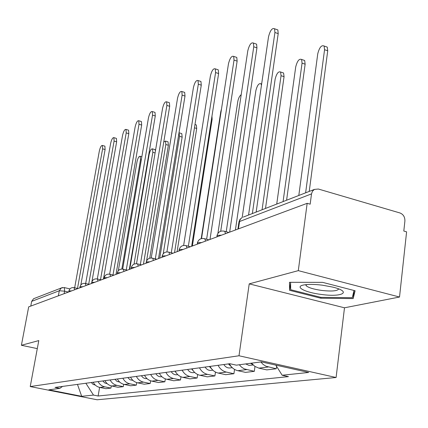 <?xml version="1.0" encoding="UTF-8"?>
<svg xmlns="http://www.w3.org/2000/svg" width="428" height="428" viewBox="0 0 428 428"><rect width="100%" height="100%" fill="white"/><g stroke="black" fill="none" stroke-linecap="round" stroke-linejoin="round"><path stroke-width="0.64" d="M399.522 297.027L298.3 270.64L307.16 203.327L28.687 306.86L21.4 345.273L38.788 340.586L30.233 386.564L97.113 399.773L336.098 377.507L344.492 307.796L399.522 297.027L406.6 231.842L403.807 231.04L404.899 221.046C404.99 217.055 403.363 214.364 400.02 212.984L318.352 189.026L314.366 189.417L312.461 191.23L311.514 193.889L239.493 221.549L238.888 222.48L237.925 229.066M298.3 270.64L249.214 283.871L239.001 355.764L30.233 386.564M307.16 203.327L310.166 204.188L311.514 193.889M21.4 345.273L37.295 348.622M30.779 306.084L31.677 301.355L33.587 298.723L34.374 298.412M93.213 382.252C94.684 385.05 96.883 386.784 99.81 387.447L105.914 388.683L110.938 388.094L104.774 386.848C101.816 386.174 99.596 384.419 98.108 381.589M111.307 385.906L110.938 388.094M104.967 380.658C106.476 383.536 108.733 385.318 111.724 386.002L117.973 387.276L123.28 386.655L116.972 385.366C113.944 384.67 111.665 382.867 110.14 379.957M123.671 384.312L123.28 386.655M117.395 378.973C118.947 381.931 121.258 383.766 124.323 384.472L130.722 385.783L136.339 385.125L129.877 383.798C126.779 383.081 124.441 381.225 122.868 378.229M136.751 382.616L136.339 385.125M130.556 377.186C132.156 380.235 134.526 382.124 137.666 382.851L144.225 384.205L150.18 383.509L143.551 382.14C140.379 381.396 137.976 379.486 136.361 376.399M150.613 380.797L150.18 383.509M144.52 375.292C146.167 378.432 148.596 380.38 151.822 381.134L158.542 382.53L164.866 381.792L158.071 380.374C154.813 379.609 152.352 377.635 150.688 374.457M165.331 378.855L164.866 381.792M159.366 373.28C161.056 376.517 163.555 378.529 166.867 379.304L173.757 380.754L180.488 379.968L173.517 378.502C170.173 377.71 167.642 375.672 165.93 372.387M180.98 376.763L180.488 379.968M175.17 371.135C176.914 374.479 179.487 376.554 182.879 377.362L189.957 378.86L197.131 378.02L189.973 376.501C186.538 375.682 183.938 373.574 182.168 370.183M197.661 374.505L197.131 378.02M192.038 368.845C193.836 372.301 196.484 374.452 199.972 375.286L207.238 376.838L214.899 375.945L207.548 374.366C204.022 373.516 201.342 371.338 199.518 367.829M215.471 372.055L214.899 375.945M210.073 366.395C211.935 369.974 214.658 372.2 218.243 373.066L225.711 374.682L233.918 373.724L226.359 372.082C222.731 371.199 219.976 368.941 218.087 365.309M234.533 369.396L233.918 373.724M229.408 363.773C231.334 367.481 234.137 369.787 237.824 370.691L245.506 372.365L254.318 371.338L244.211 368.845L241.547 367.149L239.316 364.768M254.986 366.486L254.318 371.338M251.514 363.163L254.826 366.379L258.865 368.134L266.772 369.883L276.253 368.776L265.847 366.175L263.102 364.415L260.796 361.938M276.579 366.32L276.253 368.776M85.868 383.253L93.481 395.081L81.7 396.317L48.851 389.822L59.813 388.383L62.547 386.414M93.481 395.081L98.13 396.007L288.44 376.629L282.159 375.244L308.679 372.456L261.321 361.874L236.358 365.154L229.831 363.714L55.041 387.431L59.813 388.383M336.098 377.507L239.001 355.764M344.492 307.796L249.214 283.871M322.626 282.362L289.472 282.309L289.601 290.334L320.829 298.22L353.164 298.584L355.106 290.762L322.626 282.362M99.601 387.404L98.13 396.007M282.159 375.244L275.825 365.111M81.7 396.317L77.463 384.392M354.122 290.51L353.164 298.584M354.031 290.484L352.276 297.695L320.936 297.358L320.829 298.22M290.585 282.935L289.601 290.334M104.544 146.06L104.908 146.167L105.101 149.549L80.838 284.952M77.505 288.451L102.608 148.837L102.42 145.45C101.281 145.322 100.248 147.184 99.333 151.047L74.665 287.782M91.33 382.509L93.042 384.349L95.353 385.13M121.841 269.025L140.518 159.649L140.218 156.284C138.972 156.118 137.896 157.943 137.003 161.752L118.321 270.705M116.02 138.271L116.427 138.388L116.641 141.818L91.908 281.683M88.687 284.213L114.089 141.079L113.885 137.65C112.676 137.484 111.596 139.405 110.638 143.412L85.68 283.502M128.127 130.059L128.582 130.192L128.812 133.67L103.458 279.061M100.505 279.73L126.207 132.905L125.982 129.427C124.698 129.219 123.558 131.198 122.563 135.36L97.327 278.944M321.268 294.443C342.405 297.46 352.394 291.784 332.727 287.097L322.316 285.176C314.248 284.203 307.973 284.149 303.484 285.021C294.17 286.824 305.276 292.517 321.268 294.443M305.758 284.657L306.143 285.722C308.481 287.718 313.687 289.291 321.76 290.441C331.946 291.538 337.58 291.029 338.655 288.916M320.936 297.358L290.666 289.708L290.58 282.314M102.827 380.947L104.689 382.916L107.203 383.659M134.028 264.13L152.844 152.288L152.523 148.874C151.202 148.671 150.073 150.544 149.142 154.497L129.743 269.287M154.551 149.463L155 149.591L155.45 150.822M114.966 379.299L116.994 381.391L119.717 382.086M146.574 260.871L165.834 144.525L165.497 141.063L163.769 141.968M167.53 141.663L168.027 141.807L168.375 145.269L149.752 258.164M140.914 121.386L141.422 121.536L141.673 125.056L116.015 274.391M113.008 274.979L139.004 124.264L138.758 120.744C137.393 120.487 136.195 122.526 135.152 126.859L109.638 274.161L110.012 274.257C106.957 273.727 104.978 274.942 104.074 277.895M154.433 112.211L155.006 112.387L155.278 115.945L129.326 269.442M126.265 269.94L152.539 115.121L152.277 111.558C150.827 111.248 149.559 113.35 148.468 117.871L122.681 269.078M168.755 102.49L169.402 102.693L169.691 106.294L143.466 264.188M140.347 264.579L166.888 105.432L166.61 101.827C165.058 101.452 163.715 103.629 162.57 108.348L136.521 263.685M127.812 377.56L130.016 379.78L132.958 380.406M159.73 258.143L179.551 136.334L179.022 132.707M181.221 133.434L181.777 133.6L182.146 137.104L163.239 253.718M141.427 375.709C142.77 377.881 144.627 378.85 146.991 378.609M195.687 124.735L196.318 124.928L196.703 128.475L177.101 251.68M155.883 373.751C157.349 376.1 159.35 377.079 161.891 376.688M211.967 116.127L212.122 119.332L192.375 246.004M183.96 92.175L184.687 92.405L184.998 96.049L158.504 258.598M155.321 258.87L182.125 95.15L181.825 91.506C180.172 91.057 178.738 93.304 177.534 98.247L151.239 257.972M174.945 371.162L176.031 372.617M171.254 371.665C172.8 374.131 174.897 375.137 177.54 374.671L177.759 374.644M221.517 108.91L220.784 111.697L201.208 238.637M200.117 81.213L200.946 81.475L201.272 85.151L174.533 252.638M171.291 252.771L198.325 84.209L198.009 80.539C196.238 79.999 194.713 82.32 193.44 87.505L166.915 251.894M191.573 368.909L193.376 371.006M187.641 369.439C189.23 371.991 191.38 373.029 194.093 372.553L194.703 372.478M241.21 94.668C239.568 95.915 238.423 98.21 237.775 101.548L217.927 233.314M217.333 69.529L218.275 69.839L218.612 73.536L191.653 246.271M188.352 246.244L215.589 72.551L215.263 68.855C213.358 68.213 211.732 70.615 210.378 76.072L183.644 245.431M209.34 366.496L211.817 369.08M205.135 367.069C206.772 369.701 208.987 370.776 211.769 370.29L212.823 370.156M261.471 85.172L260.957 83.749C258.881 83.048 257.18 85.381 255.853 90.747L235.405 230.007M235.705 57.063L236.786 57.422L237.128 61.134L209.988 239.455M206.617 239.247L234.025 60.107L233.688 56.394C231.644 55.624 229.9 58.117 228.456 63.863L201.535 238.551M228.365 363.918L231.505 366.898M223.855 364.528C225.551 367.256 227.83 368.369 230.687 367.866L232.249 367.668M262.075 209.774L281.057 75.692L280.591 72C278.361 71.171 276.536 73.584 275.129 79.234L256.158 212.079M282.41 72.605L283.587 72.995L284.058 76.687L265.504 208.441M255.356 43.726L256.597 44.148L256.944 47.866L229.659 232.142M226.225 231.725L253.756 46.786L253.408 43.062C251.209 42.153 249.337 44.731 247.791 50.809L220.714 231.222M250.541 363.292L252.6 364.474M245.677 363.928L249.01 365.394L253.119 364.998M283.079 201.599L302.061 63.146L301.59 59.449C299.188 58.47 297.23 60.963 295.716 66.934L276.734 204.07M303.313 60.032L304.666 60.492L305.137 64.189L286.594 200.229M276.424 29.425L277.852 29.923L278.205 33.63L252.365 213.556M248.561 215.038L274.92 32.491L274.578 28.783C272.203 27.697 270.18 30.372 268.522 36.813L242.184 217.515M305.629 192.819L324.563 49.702L324.098 46.015C321.503 44.854 319.39 47.438 317.763 53.762L298.808 195.473M325.703 46.572L327.254 47.112L327.725 50.798L309.235 191.418M221.522 235.165L217.451 235.4L216.787 236.925M201.663 242.548L197.795 242.751L197.174 244.217M183.189 249.417L179.509 249.594L178.925 251.006M165.962 255.821L162.453 255.976L161.902 257.33M149.859 261.808L146.51 261.941L145.991 263.247M134.777 267.42L131.567 267.532L131.075 268.795M120.616 272.684L117.54 272.78L117.074 274M107.294 277.633L104.341 277.719L103.902 278.895M94.743 282.303L91.908 282.373L91.49 283.513M82.898 286.707L80.164 286.765L79.769 287.867M71.695 290.869L69.063 290.917L68.683 291.992M68.475 292.067L64.601 291.168L59.305 290.746L31.677 301.355M64.141 293.678L64.601 291.168L64.366 287.6L61.332 287.921L59.305 290.746L58.368 295.823M246.539 369.632L237.824 370.691M226.359 372.082L218.243 373.066M207.548 374.366L199.972 375.286M189.973 376.501L182.879 377.362M173.517 378.502L166.867 379.304M158.071 380.374L151.822 381.134M143.551 382.14L137.666 382.851M129.877 383.798L124.323 384.472M116.972 385.366L111.724 386.002M104.774 386.848L99.81 387.447M268.249 366.994L258.865 368.134M74.713 289.751L74.012 287.627M85.991 285.556L85.231 283.39M97.916 281.121L97.407 278.992L97.092 278.912M110.552 276.424L110.012 274.257L113.869 275.188M123.96 271.438L123.392 269.233L122.98 269.132M138.217 266.141L137.613 263.899L137.147 263.782M153.401 260.492L152.764 258.223L152.229 258.079M169.606 254.467L168.942 252.172L168.322 252.001M186.945 248.021L186.25 245.699L185.533 245.501M205.531 241.108L204.809 238.771L203.979 238.53M225.513 233.683L224.77 231.334L223.801 231.04M238.423 228.884L239.755 220.463L240.59 218.879L242.152 217.531L240.022 219.307L238.952 221.881M243.281 217.092L314.366 189.417M62.488 287.525L33.587 298.723M64.141 287.546L69.946 288.905M102.608 148.837L105.101 149.549M141.304 159.879L140.518 159.649M114.089 141.079L116.641 141.818M126.207 132.905L128.812 133.67M155.091 152.94L152.844 152.288M168.375 145.269L165.834 144.525M139.004 124.264L141.673 125.056M152.539 115.121L155.278 115.945M166.888 105.432L169.691 106.294M182.146 137.104L179.551 136.334M196.703 128.475L194.462 127.795M212.122 119.332L211.496 119.139M182.125 95.15L184.998 96.049M198.325 84.209L201.272 85.151M215.589 72.551L218.612 73.536M234.025 60.107L237.128 61.134M284.058 76.687L281.057 75.692M253.756 46.786L256.944 47.866M305.137 64.189L302.061 63.146M274.92 32.491L278.205 33.63M327.725 50.798L324.563 49.702M77.939 288.552L74.263 287.686C71.481 287.258 69.678 288.381 68.855 291.061M89.249 284.347L85.514 283.459C82.641 282.999 80.785 284.155 79.94 286.921M101.206 279.901L97.407 278.992C94.449 278.5 92.534 279.682 91.662 282.539M127.303 270.196L123.392 269.233C120.231 268.666 118.182 269.913 117.251 272.973M141.582 264.889L137.613 263.899C134.339 263.284 132.215 264.563 131.252 267.735M156.782 259.234L152.764 258.223C149.367 257.554 147.168 258.865 146.167 262.161M172.998 253.205L168.942 252.172C165.406 251.434 163.121 252.782 162.078 256.212M190.337 246.758L186.25 245.699C182.569 244.886 180.183 246.271 179.102 249.85M208.912 239.851L204.809 238.771C200.967 237.866 198.48 239.284 197.345 243.029M228.868 232.436L224.77 231.334C220.752 230.318 218.146 231.773 216.953 235.7M102.42 145.45L104.908 146.167M141.839 156.744L140.218 156.284M113.885 137.65L116.427 138.388M125.982 129.427L128.582 130.192M306.288 284.604L306.143 285.722M155 149.591L152.523 148.874M168.027 141.807L165.497 141.063M138.758 120.744L141.422 121.536M152.277 111.558L155.006 112.387M166.61 101.827L169.402 102.693M181.777 133.6L179.188 132.824M196.318 124.928L194.986 124.521M181.825 91.506L184.687 92.405M198.009 80.539L200.946 81.475M215.263 68.855L218.275 69.839M261.647 83.974L260.957 83.749M233.688 56.394L236.786 57.422M283.587 72.995L280.591 72M253.408 43.062L256.597 44.148M304.666 60.492L301.59 59.449M274.578 28.783L277.852 29.923M327.254 47.112L324.098 46.015"/></g></svg>
